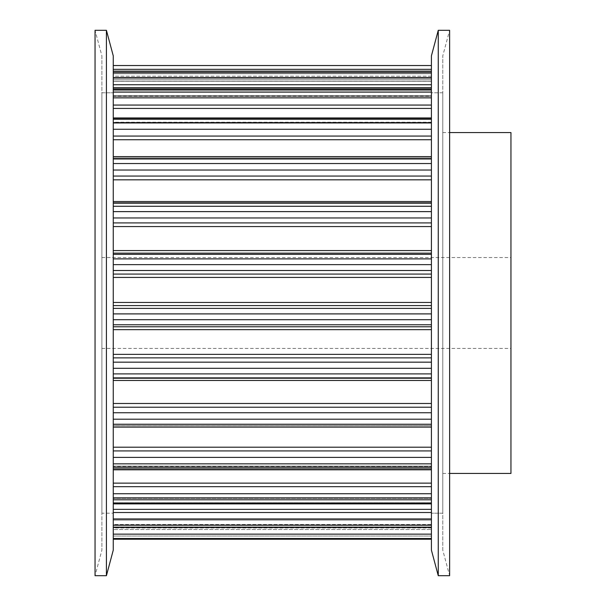 <?xml version="1.0" encoding="UTF-8"?>
<svg xmlns="http://www.w3.org/2000/svg" width="606" height="606" viewBox="0 0 606 606"><rect width="100%" height="100%" fill="white"/><g stroke="black" fill="none" stroke-linecap="round" stroke-linejoin="round"><path stroke-width="0.45" stroke-dasharray="3.03 2.27" d="M442.774 92.794L442.774 513.206L442.774 92.794L442.774 513.206L442.774 92.794L431.411 92.794L431.411 513.206L431.411 92.794L431.411 513.206L431.411 92.794L442.774 92.794M442.774 550.134L442.774 55.866L442.774 550.134L449.622 575.7L449.622 30.3L442.774 55.866M431.411 55.866L431.411 550.134M438.259 30.3L438.259 575.7M101.899 513.206L101.899 92.794L101.899 513.206L101.899 92.794L101.899 513.206L113.261 513.206L101.899 513.206M101.899 55.866L101.899 550.134L101.899 55.866L95.051 30.3L95.051 575.7L101.899 550.134M113.261 513.206L113.261 92.794L113.261 513.206M113.261 550.134L113.261 55.866M106.414 575.7L106.414 30.3M113.261 65.539L113.261 69.326L113.261 65.524L431.411 65.524L431.411 69.326L431.411 65.539M113.261 76.174L113.261 69.326L113.261 81.348L113.261 76.174L431.411 76.174L431.411 78.439L431.411 69.326L431.411 76.174L113.261 76.174M113.261 81.348L113.261 73.735L113.261 81.393L431.411 81.393L431.411 78.439L431.411 81.348L113.261 81.348M113.261 71.273L113.261 73.735L113.261 71.137L113.261 72.614L113.261 71.273L431.411 71.137L431.411 79.833L431.411 71.273M113.261 77.515L113.261 84.734L113.261 77.515L431.411 77.515L431.411 72.614L431.411 87.635L431.411 77.515M113.261 84.734L113.261 96.203L113.261 84.734L431.411 84.734M113.261 96.203L113.261 90.506L113.261 96.483L431.411 96.483L431.411 87.635L431.411 96.203L113.261 96.203M113.261 89.491L113.261 92.104L113.261 89.491L431.411 89.491L431.411 88.923L431.411 95.528L431.411 89.491M113.261 97.861L113.261 105.065L113.261 97.861L431.411 97.861L431.411 92.104L431.411 108.436L431.411 97.861M113.261 105.065L113.261 122.215L113.261 105.065L431.411 105.065M113.261 122.215L113.261 118.723L113.261 122.882L113.261 122.215L431.411 122.215L431.411 122.882L431.411 108.436L431.411 122.215L113.261 122.215M113.261 119.223L113.261 122.965L113.261 119.223L431.411 119.223L431.411 117.943L431.411 122.965L431.411 119.223M113.261 129.267L113.261 136.062L113.261 129.267L431.411 129.267L431.411 122.965L431.411 139.736L431.411 129.267M113.261 136.062L113.261 157.969L113.261 136.062L431.411 136.062M113.261 157.969L113.261 159.181L113.261 156.886L113.261 159.181L113.261 157.969L431.411 157.969L431.411 159.181L431.411 139.736L431.411 157.969L113.261 157.969M113.261 158.863L113.261 163.537L113.261 158.863L431.411 158.863L431.411 156.628L431.411 163.537L431.411 158.863M113.261 170.036L113.261 163.537L113.261 176.066L113.261 170.036L431.411 170.036L431.411 163.537L431.411 179.831L431.411 170.036M113.261 176.066L113.261 201.54L113.261 176.066L431.411 176.066M113.261 201.54L113.261 203.411L113.261 201.54L431.411 201.54L431.411 203.411L431.411 179.831L431.411 201.54M113.261 206.275L113.261 211.623L113.261 206.275L431.411 206.275L431.411 202.904L431.411 211.623L431.411 206.275M113.261 217.971L113.261 211.623L113.261 222.91L113.261 217.971L431.411 217.971L431.411 211.623L431.411 226.568L431.411 217.971M113.261 222.91L113.261 250.581L113.261 222.91L431.411 222.91M113.261 250.581L113.261 254.353L113.261 250.581L431.411 250.581L431.411 253.149L431.411 226.568L431.411 250.581M113.261 258.898L113.261 264.633L113.261 258.898L431.411 258.898L431.411 253.149L431.411 258.898M113.261 270.496L113.261 264.633L113.261 274.071L113.261 270.496L431.411 270.496L431.411 264.633L431.411 277.427L431.411 270.496M113.261 274.071L113.261 302.455L113.261 274.071L431.411 274.071M113.261 302.455L113.261 308.401L113.261 302.455L431.411 302.455L431.411 305.583L431.411 277.427L431.411 302.455M113.261 313.9L113.261 319.71L113.261 313.9L431.411 313.9L431.411 329.664L431.411 313.9M113.261 324.771L113.261 319.71L113.261 326.793L113.261 324.771L431.411 324.771M113.261 326.793L113.261 354.351L113.261 326.793L431.411 326.793M113.261 354.351L113.261 362.168L113.261 354.351L431.411 354.351L431.411 357.881L431.411 329.664L431.411 354.351M113.261 368.312L113.261 362.168L113.261 373.894L113.261 368.312L431.411 368.312L431.411 380.462L431.411 368.312M113.261 377.871L113.261 373.894L113.261 378.227L431.411 377.871M113.261 378.227L113.261 403.482L113.261 378.227L431.411 378.227M113.261 403.482L113.261 412.739L113.261 403.482L431.411 403.482L431.411 407.217L431.411 380.462L431.411 403.482M113.261 419.208L113.261 412.739L113.261 424.253L113.261 419.208L431.411 419.208L431.411 427.033L431.411 419.208M113.261 426.935L113.261 424.253L113.261 427.033L113.261 425.609L113.261 426.935L431.411 426.935L113.261 426.935M113.261 425.609L113.261 447.19L113.261 425.556L431.411 425.609L113.261 425.609M113.261 447.19L113.261 457.394L113.261 447.19L431.411 447.19L431.411 450.932L431.411 425.556L431.411 447.19M113.261 463.84L113.261 457.394L113.261 468.074L113.261 463.84L431.411 463.84L431.411 469.801L431.411 457.394L431.411 463.84M113.261 469.317L113.261 466.385L113.261 469.317L431.411 469.317L113.261 469.317M113.261 466.385L113.261 493.731L113.261 466.097L431.411 466.385L113.261 466.385M113.261 499.791L113.261 493.731L113.261 502.995L113.261 499.791L431.411 499.791L431.411 503.889L431.411 493.731L431.411 499.791M113.261 502.738L113.261 498.352L113.261 502.738L431.411 502.738L113.261 502.738M113.261 498.352L113.261 509.358L113.261 497.655L113.261 498.352L431.411 498.352L113.261 498.352M113.261 509.358L113.261 519.781L113.261 509.358L431.411 509.358L431.411 512.517L431.411 497.655L431.411 509.358M113.261 525.144L113.261 518.539L113.261 525.144L431.411 525.144L431.411 527.455L431.411 518.539L431.411 525.144M113.261 524.463L113.261 534.144L113.261 524.463L431.411 524.463L431.411 527.061L431.411 518.539L431.411 524.463L113.261 524.463M113.261 538.514L113.261 534.144L113.261 539.188L113.261 538.514L431.411 538.514L431.411 539.219L431.411 527.621L431.411 538.514M113.261 536.045L113.261 529.53L113.261 536.045L431.411 536.045L113.261 536.045M113.261 529.53L113.261 527.621L113.261 529.53L431.411 529.53L113.261 529.53M101.899 303L101.899 257.55L101.899 303M431.411 305.583L431.411 308.401L431.411 305.583L113.261 305.583M431.411 357.881L431.411 362.168L431.411 357.881L113.261 357.881M431.411 407.217L431.411 412.739L431.411 407.217L113.261 407.217M431.411 450.932L431.411 457.394L431.411 450.932L113.261 450.932M431.411 467.021L431.411 493.731L431.411 466.097L431.411 467.021L113.261 467.021M431.411 512.517L431.411 519.781L431.411 512.517L113.261 512.517M431.411 527.061L431.411 534.144L431.411 527.061L113.261 527.061L431.411 527.061M431.411 527.629L113.261 527.629L431.411 527.621M442.774 303L442.774 132.562L442.774 303M510.949 473.437L510.949 132.562M510.949 303L510.949 257.55L510.949 303M431.411 202.919L113.261 202.919L431.411 202.919M431.411 203.404L113.261 203.404L431.411 203.404M431.411 156.886L113.261 156.886L431.411 156.886M431.411 159.03L113.261 159.03L431.411 159.03M431.411 118.723L113.261 118.723L431.411 118.723M431.411 122.412L113.261 122.412L431.411 122.412M431.411 90.506L113.261 90.506L431.411 90.506M431.411 95.528L113.261 95.528L431.411 95.528M431.411 73.735L113.261 73.735L431.411 73.735M431.411 79.833L113.261 79.833L431.411 79.833M431.411 78.439L113.261 78.439L431.411 78.439M431.411 69.326L113.261 69.326M431.411 72.614L113.261 72.614M431.411 87.635L113.261 87.635M431.411 92.104L113.261 92.104M431.411 108.436L113.261 108.436M431.411 122.965L113.261 122.965M431.411 139.736L113.261 139.736M431.411 163.537L113.261 163.537M431.411 179.831L113.261 179.831M431.411 211.623L113.261 211.623M431.411 226.568L113.261 226.568M431.411 253.149L113.261 253.149M431.411 254.353L113.261 254.353M431.411 264.633L113.261 264.633M431.411 277.427L113.261 277.427M431.411 308.401L113.261 308.401M431.411 319.71L113.261 319.71M431.411 329.664L113.261 329.664M431.411 362.168L113.261 362.168M431.411 373.894L113.261 373.894M431.411 380.462L113.261 380.462M431.411 412.739L113.261 412.739M431.411 424.253L113.261 424.253M431.411 427.086L113.261 427.086M431.411 457.394L113.261 457.394M431.411 468.074L113.261 468.074M431.411 483.133L113.261 483.133M431.411 486.679L113.261 486.679M431.411 493.731L113.261 493.731M431.411 502.995L113.261 502.995M431.411 498.109L113.261 498.109L431.411 498.109M431.411 519.781L113.261 519.781M431.411 527.137L113.261 527.137M431.411 525.387L113.261 525.387L431.411 525.387M431.411 518.683L113.261 518.683L431.411 518.683M431.411 534.144L113.261 534.144M431.411 539.188L113.261 539.188M431.411 467.014L113.261 467.014M442.774 513.206L431.411 513.206L442.774 513.206M101.899 92.794L113.261 92.794L101.899 92.794M442.774 473.437L449.622 473.437M442.774 132.562L449.622 132.562M101.899 348.45L510.949 348.45M101.899 257.55L510.949 257.55M431.411 203.411L113.261 203.411L431.411 203.411M431.411 159.181L113.261 159.181L431.411 159.181M431.411 122.882L113.261 122.882L431.411 122.882M431.411 96.483L113.261 96.483L431.411 96.483M431.411 81.393L113.261 81.393L431.411 81.393M431.411 71.137L113.261 71.137M431.411 88.923L113.261 88.923M431.411 117.943L113.261 117.943M431.411 156.628L113.261 156.628M431.411 202.904L113.261 202.904M431.411 427.033L113.261 427.033M431.411 425.556L113.261 425.556L431.411 425.556M431.411 469.801L113.261 469.801M431.411 466.097L113.261 466.097L431.411 466.097M431.411 503.889L113.261 503.889M431.411 497.655L113.261 497.655L431.411 497.655M431.411 527.455L113.261 527.455M431.411 518.539L113.261 518.539L431.411 518.539M431.411 527.977L113.261 527.977"/><path stroke-width="0.91" d="M431.411 550.134L431.411 55.866L438.259 30.3L449.622 30.3L449.622 575.7L438.259 575.7L431.411 550.134M438.259 575.7L438.259 30.3M113.261 55.866L113.261 550.134L106.414 575.7L95.051 575.7L95.051 30.3L106.414 30.3L113.261 55.866M106.414 30.3L106.414 575.7M449.622 132.562L510.949 132.562L510.949 473.437L449.622 473.437M431.411 308.401L113.261 308.401M431.411 305.583L113.261 305.583M431.411 302.455L113.261 302.455M431.411 277.427L113.261 277.427M431.411 274.071L113.261 274.071M431.411 270.496L113.261 270.496M431.411 264.633L113.261 264.633M431.411 258.898L113.261 258.898M431.411 254.353L113.261 254.353M431.411 253.149L113.261 253.149M431.411 250.581L113.261 250.581M431.411 226.568L113.261 226.568M431.411 222.91L113.261 222.91M431.411 217.971L113.261 217.971M431.411 211.623L113.261 211.623M431.411 206.275L113.261 206.275M431.411 201.54L113.261 201.54M431.411 179.831L113.261 179.831M431.411 176.066L113.261 176.066M431.411 170.036L113.261 170.036M431.411 163.537L113.261 163.537M431.411 158.863L113.261 158.863M431.411 139.736L113.261 139.736M431.411 136.062L113.261 136.062M431.411 129.267L113.261 129.267M431.411 122.965L113.261 122.965M431.411 119.223L113.261 119.223M431.411 108.436L113.261 108.436M431.411 105.065L113.261 105.065M431.411 97.861L113.261 97.861M431.411 92.104L113.261 92.104M431.411 89.491L113.261 89.491M431.411 87.635L113.261 87.635M431.411 84.734L113.261 84.734M431.411 77.515L113.261 77.515M431.411 72.614L113.261 72.614M431.411 71.273L113.261 71.273M431.411 69.326L113.261 69.326M431.411 65.539L113.261 65.539L431.411 65.524M431.411 539.188L113.261 539.188M431.411 538.514L113.261 538.514M431.411 534.144L113.261 534.144M431.411 527.137L113.261 527.137M431.411 525.144L113.261 525.144M431.411 519.781L113.261 519.781M431.411 512.517L113.261 512.517M431.411 509.358L113.261 509.358M431.411 502.995L113.261 502.995M431.411 499.791L113.261 499.791M431.411 493.731L113.261 493.731M431.411 486.679L113.261 486.679M431.411 483.133L113.261 483.133M431.411 468.074L113.261 468.074M431.411 463.84L113.261 463.84M431.411 457.394L113.261 457.394M431.411 450.932L113.261 450.932M431.411 447.19L113.261 447.19M431.411 427.086L113.261 427.086M431.411 424.253L113.261 424.253M431.411 419.208L113.261 419.208M431.411 412.739L113.261 412.739M431.411 407.217L113.261 407.217M431.411 403.482L113.261 403.482M431.411 380.462L113.261 380.462M431.411 378.227L113.261 378.227M431.411 377.871L113.261 377.871M431.411 373.894L113.261 373.894M431.411 368.312L113.261 368.312M431.411 362.168L113.261 362.168M431.411 357.881L113.261 357.881M431.411 354.351L113.261 354.351M431.411 329.664L113.261 329.664M431.411 326.793L113.261 326.793M431.411 324.771L113.261 324.771M431.411 319.71L113.261 319.71M431.411 313.9L113.261 313.9M431.411 202.904L113.261 202.904M431.411 156.628L113.261 156.628M431.411 117.943L113.261 117.943M431.411 88.923L113.261 88.923M431.411 71.137L113.261 71.137M431.411 539.219L113.261 539.219L431.411 539.219M431.411 527.455L113.261 527.455M431.411 503.889L113.261 503.889M431.411 469.801L113.261 469.801M431.411 427.033L113.261 427.033"/></g></svg>
